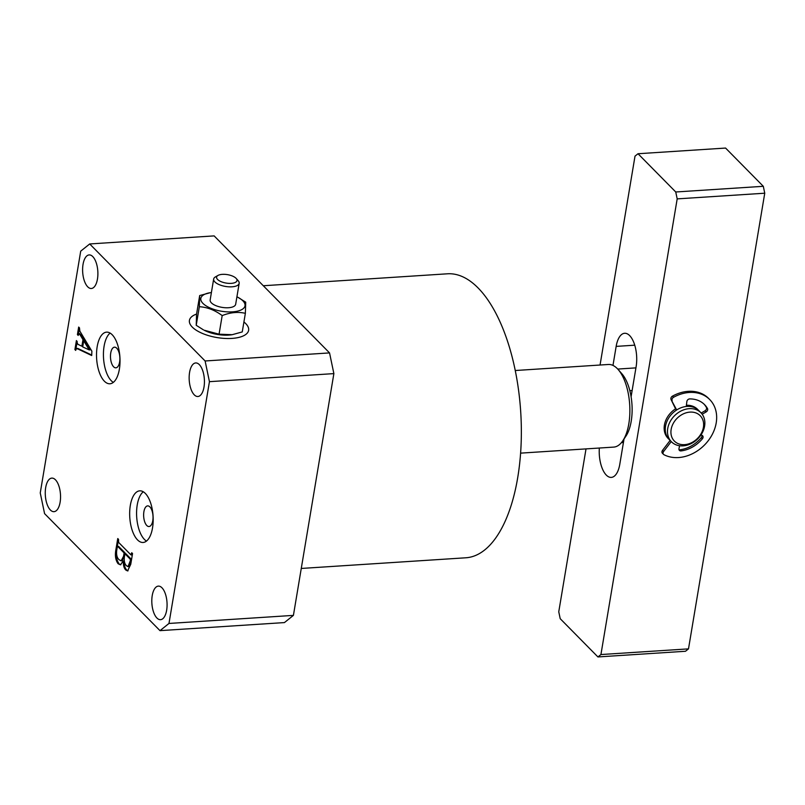 <?xml version="1.0" encoding="UTF-8"?>
<svg xmlns="http://www.w3.org/2000/svg" width="805" height="805" viewBox="0 0 805 805"><rect width="100%" height="100%" fill="white"/><g stroke="black" fill="none" stroke-linecap="round" stroke-linejoin="round"><path stroke-width="1.21" d="M196.581 314.071A30.006 12.367 9.5 0 0 189.427 320.4A30.006 12.367 9.5 0 0 231.89 338.412A30.006 12.367 9.5 0 0 248.624 330.312A30.006 12.367 9.5 0 0 243.915 321.99A30.006 12.367 -170.5 0 1 244.901 322.825A30.006 12.367 -170.5 0 1 248.624 330.312A30.006 12.367 -170.5 0 1 225.521 338.462A30.006 12.367 -170.5 0 1 193.14 327.897A30.006 12.367 -170.5 0 1 189.427 320.4A30.006 12.367 -170.5 0 1 196.581 314.071M145.313 493.405A25.871 11.662 -93.7 0 0 139.748 490.839A25.871 11.662 -93.7 0 0 129.716 511.245A25.871 11.662 -93.7 0 0 137.534 539.903A25.871 11.662 -93.7 0 0 143.099 542.469A25.871 11.662 -93.7 0 0 153.131 522.053A25.871 11.662 -93.7 0 0 145.313 493.405M143.28 491.775A25.871 11.662 -93.7 0 0 136.588 514.657A25.871 11.662 -93.7 0 0 144.447 539.451A25.871 11.662 -93.7 0 0 146.48 541.081M149.891 506.909A10.344 4.669 -93.7 0 0 147.667 505.882A10.344 4.669 -93.7 0 0 143.652 514.043A10.344 4.669 -93.7 0 0 146.782 525.504A10.344 4.669 -93.7 0 0 149.006 526.53A10.344 4.669 -93.7 0 0 153.02 518.37A10.344 4.669 -93.7 0 0 149.891 506.909M112.157 334.709A25.871 11.662 -93.7 0 0 106.592 332.143A25.871 11.662 -93.7 0 0 96.57 352.55A25.871 11.662 -93.7 0 0 104.378 381.208A25.871 11.662 -93.7 0 0 109.943 383.774A25.871 11.662 -93.7 0 0 119.975 363.357A25.871 11.662 -93.7 0 0 112.157 334.709M110.124 333.079A25.871 11.662 -93.7 0 0 103.443 355.961A25.871 11.662 -93.7 0 0 111.291 380.755A25.871 11.662 -93.7 0 0 113.324 382.385M116.735 348.213A10.344 4.669 -93.7 0 0 114.511 347.176A10.344 4.669 -93.7 0 0 110.496 355.347A10.344 4.669 -93.7 0 0 113.626 366.808A10.344 4.669 -93.7 0 0 115.85 367.835A10.344 4.669 -93.7 0 0 119.865 359.674A10.344 4.669 -93.7 0 0 116.735 348.213M263.305 285.745L447.469 273.801A142.284 64.159 86.3 0 1 478.069 287.928A142.284 64.159 86.3 0 1 521.046 445.517A142.284 64.159 86.3 0 1 465.874 557.785L301.271 568.451M50.373 509.998A16.814 7.577 86.3 0 1 45.291 491.372A16.814 7.577 86.3 0 1 51.812 478.11A16.814 7.577 86.3 0 1 55.434 479.78A16.814 7.577 86.3 0 1 60.516 498.396A16.814 7.577 86.3 0 1 53.995 511.668A16.814 7.577 86.3 0 1 50.373 509.998M87.725 286.822A16.814 7.577 86.3 0 1 82.643 268.196A16.814 7.577 86.3 0 1 89.164 254.923A16.814 7.577 86.3 0 1 92.776 256.594A16.814 7.577 86.3 0 1 97.858 275.219A16.814 7.577 86.3 0 1 91.337 288.492A16.814 7.577 86.3 0 1 87.725 286.822M194.257 394.832A16.814 7.577 86.3 0 1 189.185 376.207A16.814 7.577 86.3 0 1 195.696 362.944A16.814 7.577 86.3 0 1 199.318 364.615A16.814 7.577 86.3 0 1 204.4 383.23A16.814 7.577 86.3 0 1 197.879 396.503A16.814 7.577 86.3 0 1 194.257 394.832M156.915 618.009A16.814 7.577 86.3 0 1 151.833 599.393A16.814 7.577 86.3 0 1 158.354 586.121A16.814 7.577 86.3 0 1 161.966 587.791A16.814 7.577 86.3 0 1 167.048 606.417A16.814 7.577 86.3 0 1 160.527 619.679A16.814 7.577 86.3 0 1 156.915 618.009M77.833 344.278L81.869 346.21L82.975 339.65L80.057 334.789L78.447 334.055L78.226 335.433L77.411 334.608L78.669 327.061L79.484 327.887L79.856 331.137L91.881 351.161L91.7 355.528L76.968 348.535L75.942 349.028L75.72 350.396L74.905 349.581L76.415 340.565L77.833 344.278M79.735 333.552L78.447 334.055M91.72 355.045L77.884 348.474L75.942 349.028M159.994 630.647L44.577 513.63L40.25 492.932L80.711 251.16L89.707 243.955L205.114 360.972L329.547 352.912L333.874 373.611L293.412 615.382L284.427 622.587L159.994 630.647L168.98 623.452L293.412 615.382M333.874 373.611L209.441 381.671L168.98 623.452M209.441 381.671L205.114 360.972M115.85 549.906L117.751 538.545L118.556 539.37L118.617 542.399L130.833 554.786L131.738 552.733L132.553 553.548L130.752 564.305L127.572 570.936L125.701 569.96C123.93 568.058 123.155 565.05 123.346 560.954L120.398 564.798L118.073 563.721C115.588 560.25 114.843 555.651 115.85 549.906L116.765 549.845L118.526 539.33M130.833 554.786L132.523 553.518M89.707 243.955L214.14 235.895L329.547 352.912M82.975 339.65L83.891 339.589L82.794 346.15L81.869 346.21M83.891 339.589L80.973 334.729L80.057 334.789M80.973 334.729L79.373 333.995M78.367 334.578L77.411 334.608M78.337 334.548L79.454 327.856M77.884 348.474L76.867 348.968M75.861 349.551L74.905 349.581M75.831 349.521L77.189 341.35M89.174 349.903L90.1 349.853L84.656 340.726L83.73 340.787L82.704 346.925L89.174 349.903L83.73 340.787M131.758 554.736L132.423 554.122L131.758 554.736M128.035 570.836L125.701 569.96M126.616 569.9C124.856 567.998 124.071 564.999 124.262 560.894L123.346 560.954M120.861 564.718L118.073 563.721M118.999 563.661C116.514 560.189 115.769 555.591 116.765 549.845M128.015 566.619L128.941 566.559L131.034 562.373L131.034 558.972L125.842 553.709L124.926 553.77L124.292 557.573C124 561.327 124.715 564.053 126.445 565.744L128.015 566.619L130.47 560.29L130.108 559.032L124.926 553.77M121.132 560.854L122.048 560.793L124.473 556.225L125.037 552.884L118.828 546.595L117.289 546.957L116.745 550.228C116.212 554.464 116.946 557.593 118.939 559.626L121.132 560.854L123.557 556.285L124.111 552.944L117.902 546.655L117.289 546.957M125.037 552.884L124.111 552.944M124.473 556.225L123.557 556.285M131.034 558.972L130.108 559.032M131.396 560.23L130.47 560.29M131.034 562.373L130.118 562.433M618.16 369.525L621.883 373.762A36.215 16.331 86.3 0 1 629.832 390.687A36.215 16.331 86.3 0 1 631.211 421.236A36.215 16.331 86.3 0 1 625.928 436.149L622.778 440.828A41.397 18.666 -93.7 0 0 628.816 423.792A41.397 18.666 -93.7 0 0 618.16 369.525A41.397 18.666 -93.7 0 0 608.379 364.484L515.24 370.521M520.604 453.135L613.742 447.097A41.397 18.666 -93.7 0 0 622.778 440.828M623.794 440.395L623.04 440.446M632.136 390.536L629.832 390.687M698.116 409.926A20.699 16.382 135.4 0 0 697.573 409.343A20.699 16.382 135.4 0 0 686.413 405.257A20.699 16.382 -44.6 0 1 697.573 409.343A20.699 16.382 -44.6 0 1 698.116 409.926M675.566 408.829A20.699 16.382 135.4 0 0 668.11 438.413A20.699 16.382 135.4 0 0 668.683 438.956A20.699 16.382 -44.6 0 1 668.11 438.413A20.699 16.382 -44.6 0 1 664.407 425.07A20.699 16.382 -44.6 0 1 675.566 408.829M685.498 651.265L597.934 656.94L600.933 654.546L677.186 198.885L675.747 191.982L763.311 186.307L764.75 193.21L688.496 648.87L685.498 651.265M586.02 448.888L558.761 611.79L560.21 618.693L597.934 656.94M631.09 396.754L636.131 366.647A23.285 10.495 -93.7 0 0 624.64 333.28A23.285 10.495 -93.7 0 0 616.157 346.392L612.977 365.42M599.343 448.023A23.285 10.495 -93.7 0 0 611.307 477.395A23.285 10.495 -93.7 0 0 619.79 464.284L624.026 438.967M763.311 186.307L725.577 148.06L638.013 153.735L675.747 191.982M638.013 153.735L635.014 156.13L600.057 365.017M764.75 193.21L677.186 198.885M600.933 654.546L688.496 648.87M703.409 427.334A18.113 14.339 135.4 0 0 690.006 412.11A18.113 14.339 135.4 0 0 671.149 429.427A18.113 14.339 135.4 0 0 684.562 444.652A18.113 14.339 135.4 0 0 703.409 427.334M667.737 428.451A20.699 16.382 -44.6 0 1 681.583 410.721A20.699 16.382 -44.6 0 1 700.903 412.724A20.699 16.382 -44.6 0 1 704.606 426.056A20.699 16.382 -44.6 0 1 690.76 443.786A20.699 16.382 -44.6 0 1 671.44 441.784A20.699 16.382 -44.6 0 1 667.737 428.451M671.44 441.784L669.217 439.54A20.699 16.382 -44.6 0 1 665.514 426.197A20.699 16.382 -44.6 0 1 679.37 408.467A20.699 16.382 -44.6 0 1 698.69 410.47L700.903 412.724M676.562 410.027L675.928 409.393A2.586 2.053 -44.6 0 1 675.616 408.95L671.048 399.501A2.586 2.053 -44.6 0 1 672.457 396.151A36.215 28.678 -44.6 0 1 688.285 391.331A36.215 28.678 -44.6 0 1 708.631 398.445L709.738 399.572A36.215 28.678 -44.6 0 1 712.053 434.831A36.215 28.678 -44.6 0 1 678.504 457.552A36.215 28.678 -44.6 0 1 663.954 454.704A2.586 2.053 135.4 0 1 663.541 454.392A2.586 2.053 135.4 0 1 663.652 451.454L671.229 441.583M701.064 434.821L702.232 435.485A2.586 2.053 -44.6 0 1 702.584 435.757A2.586 2.053 -44.6 0 1 702.393 438.805A28.98 22.943 -44.6 0 1 681.01 450.911A2.586 2.053 -44.6 0 1 680.879 450.921A2.586 2.053 -44.6 0 1 679.43 450.418A2.586 2.053 -44.6 0 1 678.987 448.647L679.601 445.739M679.018 449.713A2.586 2.053 135.4 0 0 679.772 449.794A2.586 2.053 135.4 0 0 679.903 449.784L681.01 450.911M672.457 396.151L673.564 397.278A36.215 28.678 -44.6 0 1 689.402 392.458A36.215 28.678 -44.6 0 1 709.738 399.572M702.191 414.243L706.186 411.888L705.069 410.761A2.586 2.053 135.4 0 0 706.357 407.35L707.464 408.477A2.586 2.053 -44.6 0 1 706.186 411.888M701.215 413.046L705.069 410.761M704.013 404.11A28.98 22.943 -44.6 0 1 706.357 407.35M686.252 406.475L686.876 401.494A2.586 2.053 -44.6 0 1 689.714 398.918A28.98 22.943 -44.6 0 1 704.576 404.653A28.98 22.943 -44.6 0 1 707.464 408.477M676.673 409.956L671.048 399.501M670.122 440.456L662.545 450.327L663.652 451.454M702.393 438.805L701.286 437.689A28.98 22.943 -44.6 0 1 679.903 449.784M663.541 454.392L662.435 453.275A2.586 2.053 -44.6 0 1 662.545 450.327M701.286 437.689A2.586 2.053 135.4 0 0 701.869 435.284M673.564 397.278A2.586 2.053 135.4 0 0 672.155 400.628M217.873 279.738A10.344 4.267 9.5 0 0 231.307 283.36A10.344 4.267 9.5 0 0 236.227 278.48A10.344 4.267 9.5 0 0 235.724 277.987A10.344 4.267 9.5 0 0 218.014 275.431A10.344 4.267 9.5 0 0 217.873 279.738M236.227 278.48L238.189 280.714A12.93 5.333 -170.5 0 1 239.176 283.32A12.93 5.333 -170.5 0 1 229.214 286.832A12.93 5.333 -170.5 0 1 215.257 282.283A12.93 5.333 -170.5 0 1 213.657 279.053A12.93 5.333 -170.5 0 1 215.428 276.9L218.014 275.431M213.657 279.053L210.155 299.973A12.93 5.333 9.5 0 0 211.755 303.203A12.93 5.333 9.5 0 0 225.712 307.762A12.93 5.333 9.5 0 0 235.674 304.24L239.176 283.32M203.303 329.778L196.219 325.3L199.338 306.705C207.338 307.208 214.955 310.167 222.18 315.59C230.341 312.38 238.069 311.626 245.364 313.326L242.255 331.922L232.192 334.699L219.071 334.196L204.098 330.191A22.409 9.237 9.5 0 0 231.558 334.789A22.409 9.237 9.5 0 0 231.9 334.739M211.393 292.537A22.409 9.237 9.5 0 0 210.377 292.678A22.409 9.237 9.5 0 0 203.585 303.998A22.409 9.237 9.5 0 0 233.742 311.756A22.409 9.237 9.5 0 0 242.235 300.215A22.409 9.237 9.5 0 0 237.837 297.276A22.409 9.237 9.5 0 0 236.912 296.803M245.364 313.326L245.716 302.167L237.837 297.276M196.219 325.3L196.561 314.141L199.68 295.546L199.338 306.705M210.377 292.678L199.68 295.546M219.071 334.196L222.18 315.59M623.442 442.498L621.43 442.629M634.743 345.184L616.157 346.392M675.616 408.95L676.633 409.987M76.435 348.444L77.361 348.384M131.155 554.977L132.08 554.917M117.55 546.434L118.476 546.374M623.644 441.261L622.416 441.341M635.93 367.875L617.737 369.062M231.558 334.789L232.192 334.699"/></g></svg>
